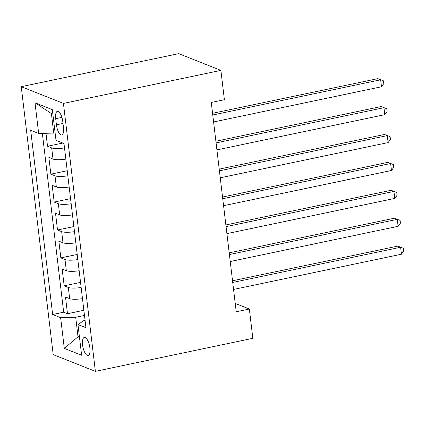 <?xml version="1.0" encoding="UTF-8"?>
<svg xmlns="http://www.w3.org/2000/svg" width="425" height="425" viewBox="0 0 425 425"><rect width="100%" height="100%" fill="white"/><g stroke="black" fill="none" stroke-linecap="round" stroke-linejoin="round"><path stroke-width="0.64" d="M89.872 347.889A9.217 3.368 -101.8 0 0 84.331 337.423A9.217 3.368 -101.8 0 0 82.572 344.994A9.217 3.368 -101.8 0 0 88.113 355.465A9.217 3.368 -101.8 0 0 89.872 347.889M21.25 86.679L53.199 354.615L95.381 371.349L63.431 103.408L21.25 86.679L178.707 53.651L220.888 70.385L63.431 103.408M45.98 133.28L47.526 146.253L62.815 143.05M65.838 159.088A11.523 2.518 173.2 0 1 53.019 159.072L48.859 157.42L50.857 174.165L67.224 170.733M69.163 187A11.523 2.518 -6.8 0 1 56.344 186.979L52.185 185.332L54.182 202.077L70.55 198.645M72.489 214.912A11.523 2.518 -6.8 0 1 59.675 214.891L55.516 213.238L57.513 229.989L73.881 226.552M75.82 242.818A11.523 2.518 -6.8 0 1 63.001 242.803L58.841 241.15L60.839 257.895L77.207 254.463M79.146 270.73A11.523 2.518 -6.8 0 1 66.332 270.709L62.172 269.062L64.164 285.807L80.537 282.375M220.888 70.385L224.384 99.689L211.262 102.441L236.226 311.769L249.342 309.017L235.227 303.418M55.696 118.687L56.429 124.828A8.93 3.262 -101.8 0 0 61.795 134.969A8.93 3.262 -101.8 0 0 63.495 127.633L62.762 121.492A8.93 3.262 -101.8 0 0 57.396 111.35A8.93 3.262 -101.8 0 0 55.696 118.687L61.901 117.385M85.058 320.301L83.9 320.546L77.961 324.551L85.946 327.717L63.978 143.512L55.999 140.346L52.339 109.645L35.009 102.77L38.67 133.471L30.69 130.305L52.652 314.516L60.637 317.682L75.692 317.289L78.019 336.823L79.496 337.408M77.961 324.551L81.627 355.257L64.297 348.383L60.637 317.682M64.504 147.927A11.523 2.518 173.2 0 1 51.685 147.905L47.526 146.253M42.351 133.376L63.676 312.205L67.495 313.719L83.863 310.282M82.477 298.642A11.523 2.518 -6.8 0 1 69.657 298.621L65.498 296.969L67.495 313.719M81.143 287.475A11.523 2.518 173.2 0 1 68.329 287.459L64.164 285.807M77.817 259.569A11.523 2.518 173.2 0 1 64.998 259.548L60.839 257.895M74.487 231.657A11.523 2.518 173.2 0 1 61.673 231.636L57.513 229.989M71.161 203.745A11.523 2.518 173.2 0 1 58.342 203.729L54.182 202.077M67.83 175.833A11.523 2.518 173.2 0 1 55.016 175.817L50.857 174.165M52.87 114.128L51.398 113.539L53.725 133.078L38.67 133.471M55.096 132.791L53.725 133.078M249.342 309.017L252.838 338.321L95.381 371.349M79.39 336.536L78.019 336.823L64.297 348.383M84.479 315.446L75.692 317.289M63.676 312.205L52.652 314.516M51.398 113.539L35.009 102.77M212.76 114.994L380.641 79.783L381.475 86.764L213.589 121.975M212.558 113.31L377.793 78.652L383.451 80.824L383.78 83.613L381.475 86.764M377.793 78.652L383.451 80.824M216.086 142.906L383.972 107.695L384.8 114.67L216.92 149.882M215.884 141.222L381.119 106.563L386.777 108.731L387.111 111.525L384.8 114.67M381.119 106.563L386.777 108.731M219.417 170.818L387.297 135.607L388.131 142.582L220.246 177.793M219.215 169.129L384.45 134.475L390.102 136.643L390.437 139.437L388.131 142.582M384.45 134.475L390.102 136.643M222.742 198.725L390.628 163.513L391.457 170.494L223.577 205.705M222.541 197.041L387.775 162.387L393.433 164.555L393.768 167.344L391.457 170.494M387.775 162.387L393.433 164.555M226.073 226.637L393.954 191.425L394.788 198.406L226.902 233.617M225.872 224.952L391.106 190.294L396.759 192.467L397.093 195.256L394.788 198.406M391.106 190.294L396.759 192.467M229.399 254.548L397.285 219.337L398.113 226.312L230.233 261.524M229.197 252.864L394.432 218.206L400.09 220.373L400.424 223.167L398.113 226.312M394.432 218.206L400.09 220.373M232.73 282.46L400.61 247.249L401.444 254.224L233.559 289.436M232.528 280.771L397.763 246.117L403.415 248.285L403.75 251.074L401.444 254.224M397.763 246.117L403.415 248.285M53.019 159.072L51.685 147.905M69.657 298.621L68.329 287.459M66.332 270.709L64.998 259.548M63.001 242.803L61.673 231.636M59.675 214.891L58.342 203.729M56.344 186.979L55.016 175.817M62.996 123.452L56.429 124.828"/></g></svg>

